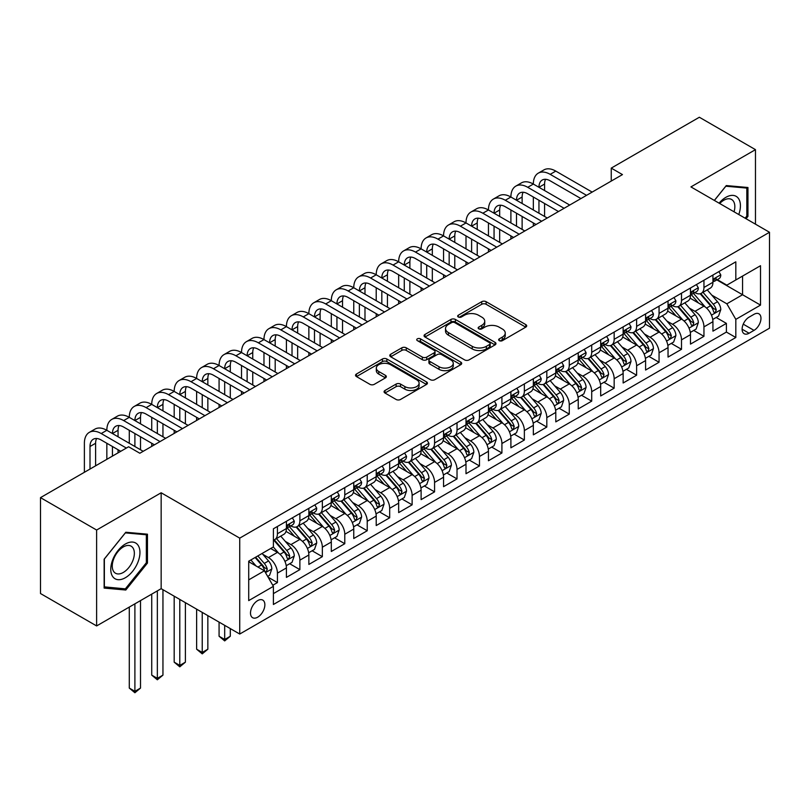<?xml version="1.0" encoding="UTF-8"?>
<svg xmlns="http://www.w3.org/2000/svg" width="810" height="810" viewBox="0 0 810 810"><rect width="100%" height="100%" fill="white"/><g stroke="black" fill="none" stroke-linecap="round" stroke-linejoin="round"><path stroke-width="1.21" d="M499.284 340.656A2.177 1.255 0 0 0 502.372 340.656L525.781 327.139A3.119 1.802 0 0 0 526.702 325.863A3.119 1.802 0 0 0 525.781 324.597L486.121 301.695A3.119 1.802 0 0 0 481.717 301.695L458.308 315.212A2.177 1.255 0 0 0 457.67 316.102A2.177 1.255 0 0 0 458.308 316.993A2.177 1.255 0 0 0 461.386 316.993L464.424 315.242A9.973 5.761 0 0 1 478.518 315.242L481.828 317.156A9.973 5.761 0 0 1 484.744 321.226A9.973 5.761 0 0 1 481.828 325.296L478.801 327.048A2.177 1.255 0 0 0 478.153 327.939A2.177 1.255 0 0 0 478.801 328.83A2.177 1.255 0 0 0 481.879 328.83L484.906 327.078A9.973 5.761 0 0 1 499.011 327.078L502.321 328.981A9.973 5.761 0 0 1 505.237 333.052A9.973 5.761 0 0 1 502.321 337.122L499.284 338.874A2.177 1.255 0 0 0 498.646 339.765A2.177 1.255 0 0 0 499.284 340.656L499.284 338.874M257.681 617.19A10.155 5.862 120 0 0 264.323 608.239A10.155 5.862 120 0 0 262.764 600.099A10.155 5.862 120 0 0 257.681 600.605A10.155 5.862 120 0 0 251.049 609.555A10.155 5.862 120 0 0 252.609 617.696A10.155 5.862 120 0 0 257.681 617.19M384.983 390.491A3.119 1.802 0 0 0 384.072 391.767A3.119 1.802 0 0 0 384.983 393.032L396.11 399.462A3.119 1.802 0 0 0 400.525 399.462L426.516 384.446A3.119 1.802 0 0 0 427.437 383.181A3.119 1.802 0 0 0 426.516 381.905L386.856 359.002A3.119 1.802 0 0 0 382.452 359.002L356.451 374.017A3.119 1.802 0 0 0 355.539 375.293A3.119 1.802 0 0 0 356.451 376.559L369.897 384.325A3.119 1.802 0 0 0 374.301 384.325L385.428 377.895A3.119 1.802 0 0 0 386.34 376.63A3.119 1.802 0 0 0 385.428 375.354L378.766 371.507A8.333 4.809 0 0 1 376.316 368.104A8.333 4.809 0 0 1 381.469 363.66A8.333 4.809 0 0 1 390.552 364.702L416.664 379.779A8.333 4.809 0 0 1 419.104 383.181A8.333 4.809 0 0 1 413.961 387.625A8.333 4.809 0 0 1 404.868 386.583L400.525 384.072A3.119 1.802 0 0 0 396.11 384.072L384.983 390.491L384.983 393.032L396.11 386.664L396.11 384.072M161.16 492.774L96.623 530.034L40.5 497.634L40.5 593.538L96.623 625.938L161.16 588.678L239.73 634.038L239.73 538.134L161.16 492.774L161.16 588.678M755.467 224.167L755.467 149.648L690.93 186.907L769.5 232.267L239.73 538.134M755.467 149.648L699.354 117.247L611.246 168.115L611.246 181.076M40.5 497.634L128.608 446.766L139.836 453.246L622.465 174.595L611.246 168.115M464.636 359.893A3.119 1.802 0 0 0 469.051 359.893L495.052 344.888A3.119 1.802 0 0 0 495.963 343.612A3.119 1.802 0 0 0 495.052 342.336L455.382 319.444A3.119 1.802 0 0 0 450.978 319.444L424.977 334.449A3.119 1.802 0 0 0 424.065 335.725A3.119 1.802 0 0 0 424.977 337L464.636 359.893M418.243 341.132A2.177 1.255 0 0 1 420.461 341.435L420.461 338.843L460.789 362.121A3.119 1.802 0 0 1 461.7 363.396A3.119 1.802 0 0 1 460.789 364.672L434.788 379.677A3.119 1.802 0 0 1 430.373 379.677L390.714 356.785L390.714 354.233A3.119 1.802 0 0 0 389.802 355.509A3.119 1.802 0 0 0 390.714 356.785M390.714 354.233L401.841 347.814A3.119 1.802 0 0 1 406.245 347.814L422.334 357.099A3.119 1.802 0 0 0 426.738 357.099L434.119 352.836A3.119 1.802 0 0 0 435.031 351.56A3.119 1.802 0 0 0 434.119 350.295L417.373 340.625A2.177 1.255 0 0 1 416.735 339.734A2.177 1.255 0 0 1 418.082 338.57A2.177 1.255 0 0 1 420.461 338.843M272.778 585.276L277.435 582.582L268.12 577.206M262.825 554.323L268.464 557.574A12.697 7.33 60 0 1 277.435 573.126L286.416 567.942L286.416 577.398L299.882 569.622L289.676 563.73M285.272 541.363L290.911 544.614A12.697 7.33 60 0 1 299.882 560.166L308.863 554.982L308.863 564.438L322.339 556.662L312.123 550.77M307.719 528.404L313.359 531.654A12.697 7.33 60 0 1 322.339 547.206L331.31 542.022L331.31 551.478L344.787 543.702L334.57 537.81M330.166 515.443L335.806 518.694A12.697 7.33 60 0 1 344.787 534.246L353.757 529.062L353.757 538.518L367.234 530.742L357.018 524.85M352.613 502.483L358.253 505.734A12.697 7.33 60 0 1 367.234 521.286L376.215 516.102L376.215 525.558L389.681 517.782L379.465 511.89M375.06 489.513L380.7 492.774A12.697 7.33 60 0 1 389.681 508.326L398.662 503.142L398.662 512.598L412.128 504.822L401.912 498.93M397.507 476.553L403.147 479.814A12.697 7.33 60 0 1 412.128 495.366L421.109 490.182L421.109 499.638L434.575 491.862L424.359 485.97M419.965 463.593L425.594 466.854A12.697 7.33 60 0 1 434.575 482.406L443.556 477.222L443.556 486.678L457.022 478.902L446.806 473.01M442.412 450.633L448.041 453.894A12.697 7.33 60 0 1 457.022 469.446L466.003 464.262L466.003 473.718L479.469 465.942L469.253 460.05M464.859 437.673L470.488 440.934A12.697 7.33 60 0 1 479.469 456.486L488.45 451.302L488.45 460.758L501.916 452.982L491.71 447.09M487.306 424.713L492.936 427.974A12.697 7.33 60 0 1 501.916 443.526L510.897 438.342L510.897 447.798L524.364 440.022L514.158 434.13M509.753 411.753L515.393 415.014A12.697 7.33 60 0 1 524.364 430.566L533.344 425.382L533.344 434.838L546.811 427.062L536.605 421.17M532.2 398.793L537.84 402.054A12.697 7.33 60 0 1 546.811 417.606L555.792 412.422L555.792 421.878L569.268 414.102L559.052 408.21M554.647 385.833L560.287 389.094A12.697 7.33 60 0 1 569.268 404.646L578.239 399.462L578.239 408.918L591.715 401.142L581.499 395.25M577.095 372.873L582.734 376.134A12.697 7.33 60 0 1 591.715 391.686L600.686 386.502L600.686 395.958L614.162 388.182L603.946 382.29M599.542 359.913L605.181 363.174A12.697 7.33 60 0 1 614.162 378.726L623.143 373.542L623.143 382.998L636.609 375.222L626.393 369.33M621.989 346.953L627.628 350.214A12.697 7.33 60 0 1 636.609 365.766L645.59 360.582L645.59 370.038L659.056 362.262L648.84 356.37M644.436 333.993L650.076 337.254A12.697 7.33 60 0 1 659.056 352.806L668.037 347.622L668.037 357.078L681.504 349.302L671.288 343.41M666.893 321.033L672.523 324.294A12.697 7.33 60 0 1 681.504 339.846L690.485 334.662L690.485 344.118L703.951 336.342L703.951 326.886A12.697 7.33 -120 0 0 694.97 311.334L689.34 308.073M693.735 330.45L703.951 336.342M286.416 567.942A12.697 7.33 -120 0 0 277.435 552.39L270.702 548.502M308.863 554.982A12.697 7.33 -120 0 0 299.882 539.43L286.001 531.411M331.31 542.022A12.697 7.33 -120 0 0 322.339 526.47L308.448 518.451M353.757 529.062A12.697 7.33 -120 0 0 344.787 513.51L330.905 505.491M376.215 516.102A12.697 7.33 -120 0 0 367.234 500.55L353.352 492.531M398.662 503.142A12.697 7.33 -120 0 0 389.681 487.59L375.8 479.571M421.109 490.182A12.697 7.33 -120 0 0 412.128 474.63L398.247 466.611M443.556 477.222A12.697 7.33 -120 0 0 434.575 461.67L420.694 453.651M466.003 464.262A12.697 7.33 -120 0 0 457.022 448.71L443.141 440.691M488.45 451.302A12.697 7.33 -120 0 0 479.469 435.75L465.588 427.731M510.897 438.342A12.697 7.33 -120 0 0 501.916 422.79L488.035 414.771M533.344 425.382A12.697 7.33 -120 0 0 524.364 409.83L510.482 401.811M555.792 412.422A12.697 7.33 -120 0 0 546.811 396.87L532.929 388.851M578.239 399.462A12.697 7.33 -120 0 0 569.268 383.91L555.376 375.891M600.686 386.502A12.697 7.33 -120 0 0 591.715 370.95L577.834 362.931M623.143 373.542A12.697 7.33 -120 0 0 614.162 357.99L600.281 349.971M645.59 360.582A12.697 7.33 -120 0 0 636.609 345.03L622.728 337.011M668.037 347.622A12.697 7.33 -120 0 0 659.056 332.07L645.175 324.051M690.485 334.662A12.697 7.33 -120 0 0 681.504 319.11L667.622 311.091M754.009 314.31L749.068 317.166A9.841 5.68 120 0 0 742.638 325.833A9.841 5.68 120 0 0 744.147 333.72A9.841 5.68 120 0 0 749.068 333.234L754.009 330.379A9.841 5.68 120 0 0 760.438 321.712A9.841 5.68 120 0 0 758.929 313.824A9.841 5.68 120 0 0 754.009 314.31M239.73 634.038L769.5 328.182L769.5 232.267M248.71 579.869L264.414 570.797L273.395 586.349L273.395 604.493L735.824 337.507L735.824 319.363L726.853 303.811L711.788 295.113M273.395 586.349L248.71 600.605L248.71 561.198L273.395 546.942L273.395 528.798L735.824 261.822L735.824 279.966L760.519 265.71L760.519 305.107L735.824 319.363M290.79 525.882L290.911 525.953A12.697 7.33 60 0 0 297.26 526.581L306.241 521.397A12.697 7.33 -120 0 0 308.863 515.585L308.863 508.326M313.237 512.922L313.359 512.993A12.697 7.33 60 0 0 319.707 513.621L328.688 508.437A12.697 7.33 -120 0 0 331.31 502.625L331.31 495.366M335.684 499.962L335.806 500.033A12.697 7.33 60 0 0 342.154 500.661L351.135 495.477A12.697 7.33 -120 0 0 353.757 489.665L353.757 482.406M358.131 487.002L358.253 487.073A12.697 7.33 60 0 0 364.601 487.701L373.582 482.517A12.697 7.33 -120 0 0 376.215 476.705L376.215 469.446M380.578 474.042L380.7 474.113A12.697 7.33 60 0 0 387.048 474.741L396.029 469.557A12.697 7.33 -120 0 0 398.662 463.745L398.662 456.486M403.026 461.082L403.147 461.153A12.697 7.33 60 0 0 409.495 461.781L418.476 456.597A12.697 7.33 -120 0 0 421.109 450.785L421.109 443.526M425.483 448.122L425.594 448.193A12.697 7.33 60 0 0 431.943 448.821L440.923 443.637A12.697 7.33 -120 0 0 443.556 437.825L443.556 430.566M447.93 435.162L448.041 435.233A12.697 7.33 60 0 0 454.39 435.861L463.371 430.677A12.697 7.33 -120 0 0 466.003 424.855L466.003 417.606M470.377 422.202L470.488 422.273A12.697 7.33 60 0 0 476.837 422.901L485.818 417.717A12.697 7.33 -120 0 0 488.45 411.895L488.45 404.646M492.824 409.242L492.936 409.303A12.697 7.33 60 0 0 499.294 409.941L508.265 404.757A12.697 7.33 -120 0 0 510.897 398.935L510.897 391.686M515.271 396.282L515.393 396.343A12.697 7.33 60 0 0 521.741 396.981L530.712 391.797A12.697 7.33 -120 0 0 533.344 385.975L533.344 378.726M537.719 383.322L537.84 383.383A12.697 7.33 60 0 0 544.188 384.021L553.169 378.837A12.697 7.33 -120 0 0 555.792 373.015L555.792 365.766M560.166 370.362L560.287 370.423A12.697 7.33 60 0 0 566.635 371.061L575.616 365.877A12.697 7.33 -120 0 0 578.239 360.055L578.239 352.806M582.613 357.402L582.734 357.463A12.697 7.33 60 0 0 589.083 358.091L598.063 352.907A12.697 7.33 -120 0 0 600.686 347.095L600.686 339.846M605.06 344.442L605.181 344.503A12.697 7.33 60 0 0 611.53 345.131L620.511 339.947A12.697 7.33 -120 0 0 623.143 334.135L623.143 326.875M627.507 331.482L627.628 331.543A12.697 7.33 60 0 0 633.977 332.171L642.958 326.987A12.697 7.33 -120 0 0 645.59 321.175L645.59 313.916M649.954 318.522L650.076 318.583A12.697 7.33 60 0 0 656.424 319.211L665.405 314.027A12.697 7.33 -120 0 0 668.037 308.215L668.037 300.955M672.411 305.562L672.523 305.623A12.697 7.33 60 0 0 678.871 306.251L687.852 301.067A12.697 7.33 -120 0 0 690.485 295.255L690.485 287.995M273.395 593.608L726.398 332.07L726.398 323.382L712.932 331.158L712.932 321.702A12.697 7.33 -120 0 0 703.951 306.15L690.069 298.131M694.858 292.602L694.97 292.663A12.697 7.33 -120 0 0 701.318 293.291A12.697 7.33 -120 0 0 703.951 287.479L703.951 280.219M701.318 293.291L710.299 288.107A12.697 7.33 -120 0 0 712.932 282.295L712.932 275.035M277.435 526.47L277.435 533.729A12.697 7.33 60 0 1 274.813 539.541A12.697 7.33 60 0 1 273.395 540.057M274.813 539.541L283.783 534.357A12.697 7.33 -120 0 0 286.416 528.545L286.416 521.286M299.882 513.51L299.882 520.769A12.697 7.33 60 0 1 297.26 526.581M322.339 500.55L322.339 507.809A12.697 7.33 60 0 1 319.707 513.621M344.787 487.59L344.787 494.849A12.697 7.33 60 0 1 342.154 500.661M367.234 474.63L367.234 481.889A12.697 7.33 60 0 1 364.601 487.701M389.681 461.67L389.681 468.929A12.697 7.33 60 0 1 387.048 474.741M412.128 448.71L412.128 455.969A12.697 7.33 60 0 1 409.495 461.781M434.575 435.75L434.575 443.009A12.697 7.33 60 0 1 431.943 448.821M457.022 422.79L457.022 430.049A12.697 7.33 60 0 1 454.39 435.861M479.469 409.83L479.469 417.079A12.697 7.33 60 0 1 476.837 422.901M501.916 396.87L501.916 404.119A12.697 7.33 60 0 1 499.294 409.941M524.364 383.91L524.364 391.159A12.697 7.33 60 0 1 521.741 396.981M546.811 370.95L546.811 378.199A12.697 7.33 60 0 1 544.188 384.021M569.268 357.99L569.268 365.239A12.697 7.33 60 0 1 566.635 371.061M591.715 345.03L591.715 352.279A12.697 7.33 60 0 1 589.083 358.091M614.162 332.059L614.162 339.319A12.697 7.33 60 0 1 611.53 345.131M636.609 319.1L636.609 326.359A12.697 7.33 60 0 1 633.977 332.171M659.056 306.139L659.056 313.399A12.697 7.33 60 0 1 656.424 319.211M681.504 293.179L681.504 300.439A12.697 7.33 60 0 1 678.871 306.251M681.504 339.846L681.504 349.302M659.056 352.806L659.056 362.262M636.609 365.766L636.609 375.222M614.162 378.726L614.162 388.182M591.715 391.686L591.715 401.142M569.268 404.646L569.268 414.102M546.811 417.606L546.811 427.062M524.364 430.566L524.364 440.022M501.916 443.526L501.916 452.982M479.469 456.486L479.469 465.942M457.022 469.446L457.022 478.902M434.575 482.406L434.575 491.862M412.128 495.366L412.128 504.822M389.681 508.326L389.681 517.782M367.234 521.286L367.234 530.742M344.787 534.246L344.787 543.702M322.339 547.206L322.339 556.662M299.882 560.166L299.882 569.622M277.435 573.126L277.435 582.582M264.414 570.797L248.71 561.725M726.853 303.811L742.557 294.739L742.557 276.078L760.519 265.71M716.85 279.895L760.519 305.107M717.306 279.642L726.853 285.15L735.824 279.966M96.623 530.034L96.623 625.938M716.182 317.49L726.398 323.382M726.398 332.07L735.824 337.507M746.061 218.74L747.954 216.381L747.954 187.505L726.287 185.571L714.339 200.424M104.136 588.09L125.803 590.024L147.46 563.072L147.46 534.185L125.803 532.251L104.136 559.204L104.136 588.09M746.83 215.733L747.954 216.381M146.347 562.423L147.46 563.072M123.515 588.698L125.803 590.024M500.165 340.959L502.321 339.714A9.973 5.761 0 0 0 505.237 335.644L505.237 333.052M484.744 321.226L484.744 323.818A9.973 5.761 0 0 1 481.828 327.888L479.672 329.133M525.741 327.159L486.121 304.287A3.119 1.802 0 0 0 481.717 304.287L459.179 317.297M495.001 344.908L455.382 322.036A3.119 1.802 0 0 0 450.978 322.036L425.017 337.021L424.977 334.449M489.534 344.503A2.177 1.255 0 0 0 490.182 343.612A2.177 1.255 0 0 0 489.534 342.721L454.724 322.623A2.177 1.255 0 0 0 451.636 322.623L448.446 324.466A9.973 5.761 0 0 0 445.52 328.536A9.973 5.761 0 0 0 448.446 332.606L472.24 346.346A9.973 5.761 0 0 0 486.344 346.346L489.534 344.503L489.534 347.095A2.177 1.255 0 0 0 490.182 346.204L490.182 343.612M445.52 328.536L445.52 331.128A9.973 5.761 0 0 0 448.446 335.198L448.446 332.606M489.534 347.095L486.344 348.938A9.973 5.761 0 0 1 472.24 348.938L448.446 335.198M390.754 356.805L401.841 350.406L401.841 347.814M435.031 351.56L435.031 354.152A3.119 1.802 0 0 1 434.119 355.428L426.738 359.691A3.119 1.802 0 0 1 422.334 359.691L406.245 350.406A3.119 1.802 0 0 0 401.841 350.406M420.461 341.435L460.738 364.692M439.03 366.738A8.333 4.809 0 0 0 448.112 367.781A8.333 4.809 0 0 0 453.256 363.336A8.333 4.809 0 0 0 450.816 359.923L441.612 354.618A3.119 1.802 0 0 0 437.208 354.618L429.826 358.881A3.119 1.802 0 0 0 428.915 360.146A3.119 1.802 0 0 0 429.826 361.422L439.03 366.738L439.03 369.33A8.333 4.809 0 0 0 448.112 370.373A8.333 4.809 0 0 0 453.256 365.928L453.256 363.336M428.915 360.146L428.915 362.738A3.119 1.802 0 0 0 429.826 364.014L429.826 361.422M439.03 369.33L429.826 364.014M419.104 383.181L419.104 385.773A8.333 4.809 0 0 1 413.961 390.217A8.333 4.809 0 0 1 404.868 389.175L400.525 386.664A3.119 1.802 0 0 0 396.11 386.664M376.316 368.104L376.316 370.697A8.333 4.809 0 0 0 378.766 374.099L378.766 371.507M385.428 375.354L385.428 377.895L378.766 374.099M426.475 384.477L386.856 361.594A3.119 1.802 0 0 0 382.452 361.594L356.491 376.589M712.739 319.474L718.541 316.123L720.789 309.643A8.414 4.86 -120 0 0 717.508 301.745L707.251 289.869M705.196 306.97L693.481 293.392M698.524 303.011L691.73 295.134A20.159 11.644 -120 0 0 691.102 294.435M700.174 293.746L710.552 305.765A8.414 4.86 60 0 1 713.549 311.556L714.167 312.559L715.301 312.397L716.242 309.997A8.414 4.86 -120 0 0 713.245 304.206L702.989 292.329M700.792 293.554L711.939 306.464A4.283 2.47 60 0 1 713.013 308.134L716.242 309.997M718.875 271.603L720.789 274.914A8.414 4.86 60 0 1 719.047 278.63L714.784 281.09A8.414 4.86 -120 0 0 716.242 279.156L716.07 278.407M84.382 472.291L84.382 443.262A23.814 13.75 60 0 1 89.313 432.368L94.932 429.128A23.814 13.75 60 0 1 106.839 430.302A23.814 13.75 60 0 1 111.77 419.408L117.379 416.168A23.814 13.75 60 0 1 129.286 417.342A23.814 13.75 60 0 1 134.217 406.448L139.826 403.208A23.814 13.75 60 0 1 151.733 404.382A23.814 13.75 60 0 1 156.664 393.488L162.273 390.248A23.814 13.75 60 0 1 174.18 391.422A23.814 13.75 60 0 1 179.111 380.528L184.72 377.288A23.814 13.75 60 0 1 196.627 378.462A23.814 13.75 60 0 1 201.558 367.568L207.168 364.318A23.814 13.75 60 0 1 219.075 365.502A23.814 13.75 60 0 1 224.006 354.598L229.615 351.358A23.814 13.75 60 0 1 241.522 352.542A23.814 13.75 60 0 1 246.453 341.638L252.062 338.398A23.814 13.75 60 0 1 263.969 339.582A23.814 13.75 60 0 1 268.9 328.678L274.509 325.438A23.814 13.75 60 0 1 286.416 326.622A23.814 13.75 60 0 1 291.347 315.718L296.966 312.478A23.814 13.75 60 0 1 308.863 313.662A23.814 13.75 60 0 1 313.794 302.758L319.413 299.518A23.814 13.75 60 0 1 331.31 300.702A23.814 13.75 60 0 1 336.241 289.798L341.86 286.558A23.814 13.75 60 0 1 353.757 287.742A23.814 13.75 60 0 1 358.698 276.838L364.308 273.598A23.814 13.75 60 0 1 376.215 274.782A23.814 13.75 60 0 1 381.145 263.878L386.755 260.638A23.814 13.75 60 0 1 398.662 261.822A23.814 13.75 60 0 1 403.593 250.918L409.202 247.678A23.814 13.75 60 0 1 421.109 248.862A23.814 13.75 60 0 1 426.04 237.958L431.649 234.718A23.814 13.75 60 0 1 443.556 235.902A23.814 13.75 60 0 1 448.487 224.998L454.096 221.758A23.814 13.75 60 0 1 466.003 222.942A23.814 13.75 60 0 1 470.934 212.038L476.543 208.798A23.814 13.75 60 0 1 488.45 209.982A23.814 13.75 60 0 1 493.381 199.078L498.99 195.838A23.814 13.75 60 0 1 510.897 197.022A23.814 13.75 60 0 1 515.828 186.118L521.438 182.878A23.814 13.75 60 0 1 533.344 184.062A23.814 13.75 60 0 1 538.275 173.158L543.895 169.918A23.814 13.75 60 0 1 555.792 171.102L592.161 192.091M538.275 173.158A23.814 13.75 60 0 1 550.182 174.342L586.551 195.331M713.215 281.485L713.245 281.485A8.414 4.86 -120 0 0 714.784 281.09M715.159 278.529L716.242 279.156C715.716 277.891 714.815 278.407 713.549 280.716A8.414 4.86 60 0 1 712.932 281.91M580.932 198.571L550.182 180.822A15.876 9.163 -120 0 0 542.244 180.033A15.876 9.163 -120 0 0 538.954 187.302L544.573 184.062L544.573 190.542M545.565 179.304A15.876 9.163 -120 0 0 544.573 184.062M538.954 200.262L538.954 213.222M544.573 203.502L544.573 216.462M533.344 226.051L533.344 222.942M533.344 209.982L533.344 197.022M738.771 214.528A20.635 11.917 120 0 0 725.841 197.346A20.635 11.917 120 0 0 719.077 203.158M734.052 211.805A15.623 9.021 120 0 0 731.602 199.483A15.623 9.021 120 0 0 723.796 200.252A15.623 9.021 120 0 0 719.705 203.523M714.39 200.455L725.841 186.209L746.83 188.082L746.83 216.067L745.119 218.194M745.433 187.282L746.83 188.082M137.994 562.008A20.635 11.917 120 0 0 132.648 542.072A20.635 11.917 120 0 0 112.722 559.75A20.635 11.917 120 0 0 118.057 579.687A20.635 11.917 120 0 0 137.994 562.008M132.87 560.55A15.623 9.021 120 0 0 131.119 546.163A15.623 9.021 120 0 0 113.744 558.839A15.623 9.021 120 0 0 115.496 573.227A15.623 9.021 120 0 0 132.87 560.55M104.368 586.987L104.368 559.001L125.358 532.889L146.347 534.772L146.347 562.758L125.358 588.86L104.136 586.855M144.95 533.962L146.347 534.772M690.292 332.434L696.094 329.083L698.341 322.603A8.414 4.86 -120 0 0 695.061 314.705L684.804 302.829M682.749 319.93L671.024 306.352M676.077 315.971L669.273 308.094A20.159 11.644 -120 0 0 668.655 307.395M677.727 306.707L688.105 318.725A8.414 4.86 60 0 1 691.102 324.516L691.72 325.519L692.854 325.357L693.795 322.967A8.414 4.86 -120 0 0 690.798 317.166L680.542 305.289M678.345 306.514L689.482 319.423A4.283 2.47 60 0 1 690.565 321.094L693.795 322.967M667.845 345.394L673.647 342.043L675.894 335.563A8.414 4.86 -120 0 0 672.614 327.665L662.357 315.789M660.302 332.89L648.577 319.312M653.629 328.931L646.826 321.054A20.159 11.644 -120 0 0 646.208 320.355M655.28 319.667L665.658 331.685A8.414 4.86 60 0 1 668.655 337.476L669.262 338.479L670.407 338.317L671.348 335.927A8.414 4.86 -120 0 0 668.351 330.126L658.095 318.249M655.887 319.474L667.035 332.383A4.283 2.47 60 0 1 668.118 334.054L671.348 335.927M645.398 358.354L651.199 355.003L653.447 348.523A8.414 4.86 -120 0 0 650.167 340.625L639.91 328.749M637.855 345.85L626.13 332.272M631.182 341.891L624.378 334.014A20.159 11.644 -120 0 0 623.761 333.315M632.833 332.637L643.211 344.645A8.414 4.86 60 0 1 646.208 350.436L646.815 351.439L647.96 351.277L648.901 348.887A8.414 4.86 -120 0 0 645.904 343.086L635.647 331.209M633.44 332.434L644.588 345.343A4.283 2.47 60 0 1 645.671 347.014L648.901 348.887M622.951 371.314L628.752 367.963L630.99 361.483A8.414 4.86 -120 0 0 627.72 353.585L617.463 341.709M615.408 358.81L603.683 345.232M608.735 354.851L601.931 346.974A20.159 11.644 -120 0 0 601.303 346.275M610.386 345.597L620.764 357.605A8.414 4.86 60 0 1 623.761 363.396L624.368 364.399L625.512 364.237L626.454 361.847A8.414 4.86 -120 0 0 623.457 356.046L613.2 344.169M610.993 345.394L622.141 358.303A4.283 2.47 60 0 1 623.224 359.974L626.454 361.847M696.428 284.563L698.341 287.874A8.414 4.86 60 0 1 696.6 291.59L692.327 294.05A8.414 4.86 -120 0 0 693.795 292.116L693.623 291.367M515.828 186.118A23.814 13.75 60 0 1 527.735 187.302L533.344 184.062L569.713 205.052M527.735 187.302L564.104 208.291M690.768 294.445L690.798 294.445A8.414 4.86 -120 0 0 692.327 294.05M692.712 291.489L693.795 292.116C693.269 290.851 692.368 291.367 691.102 293.676A8.414 4.86 60 0 1 690.485 294.87M558.485 211.531L527.735 193.782A15.876 9.163 -120 0 0 519.797 192.993A15.876 9.163 -120 0 0 516.507 200.262L522.126 197.022L522.126 203.502M523.118 192.264A15.876 9.163 -120 0 0 522.126 197.022M516.507 213.222L516.507 226.182M522.126 216.462L522.126 229.422M510.897 239.011L510.897 235.902M510.897 222.942L510.897 209.982M673.981 297.523L675.894 300.834A8.414 4.86 60 0 1 674.153 304.55L669.88 307.01A8.414 4.86 -120 0 0 671.348 305.076L671.176 304.327M493.381 199.078A23.814 13.75 60 0 1 505.288 200.262L510.897 197.022L547.266 218.011M505.288 200.262L541.657 221.251M668.311 307.405L668.351 307.405A8.414 4.86 -120 0 0 669.88 307.01M670.265 304.449L671.348 305.076C670.822 303.811 669.921 304.327 668.655 306.636A8.414 4.86 60 0 1 668.037 307.83M536.038 224.492L505.288 206.742A15.876 9.163 -120 0 0 497.35 205.953A15.876 9.163 -120 0 0 494.059 213.222L499.679 209.982L499.679 216.462M500.671 205.224A15.876 9.163 -120 0 0 499.679 209.982M494.059 226.182L494.059 239.142M499.679 229.422L499.679 242.382M488.45 251.971L488.45 248.862M488.45 235.902L488.45 222.942M651.534 310.483L653.447 313.794A8.414 4.86 60 0 1 651.706 317.51L647.433 319.97A8.414 4.86 -120 0 0 648.901 318.036L648.719 317.287M470.934 212.038A23.814 13.75 60 0 1 482.841 213.222L488.45 209.982L524.819 230.971M482.841 213.222L519.2 234.211M645.864 320.365L645.904 320.365A8.414 4.86 -120 0 0 647.433 319.97M647.818 317.409L648.901 318.036C648.375 316.771 647.473 317.287 646.208 319.596A8.414 4.86 60 0 1 645.59 320.79M513.591 237.452L482.841 219.702A15.876 9.163 -120 0 0 474.903 218.913A15.876 9.163 -120 0 0 471.612 226.182L477.222 222.942L477.222 229.422M478.224 218.184A15.876 9.163 -120 0 0 477.222 222.942M471.612 239.142L471.612 252.102M477.222 242.382L477.222 255.342M466.003 264.931L466.003 261.822M466.003 248.862L466.003 235.902M629.087 323.443L630.99 326.754A8.414 4.86 60 0 1 629.249 330.47L624.986 332.93A8.414 4.86 -120 0 0 626.454 330.996L626.272 330.247M448.487 224.998A23.814 13.75 60 0 1 460.394 226.182L466.003 222.942L502.372 243.931M460.394 226.182L496.753 247.171M623.417 333.325L623.457 333.325A8.414 4.86 -120 0 0 624.986 332.93M625.371 330.369L626.454 330.996C625.928 329.731 625.026 330.247 623.761 332.556A8.414 4.86 60 0 1 623.143 333.75M491.143 250.411L460.394 232.662A15.876 9.163 -120 0 0 452.456 231.873A15.876 9.163 -120 0 0 449.165 239.142L454.774 235.902L454.774 242.382M455.777 231.144A15.876 9.163 -120 0 0 454.774 235.902M449.165 252.102L449.165 265.062M454.774 255.342L454.774 268.302M443.556 277.891L443.556 274.782M443.556 261.822L443.556 248.862M600.504 384.274L606.305 380.923L608.543 374.443A8.414 4.86 -120 0 0 605.272 366.545L595.016 354.669M592.96 371.77L581.236 358.192M586.288 367.811L579.484 359.934A20.159 11.644 -120 0 0 578.856 359.235M587.938 358.557L598.317 370.565A8.414 4.86 60 0 1 601.314 376.356L601.921 377.359L603.055 377.197L604.007 374.807A8.414 4.86 -120 0 0 601.01 369.006L590.753 357.129M588.546 358.354L599.694 371.263A4.283 2.47 60 0 1 600.777 372.934L604.007 374.807M606.639 336.403L608.543 339.714A8.414 4.86 60 0 1 606.801 343.43L602.539 345.9A8.414 4.86 -120 0 0 604.007 343.956L603.825 343.207M426.04 237.958A23.814 13.75 60 0 1 437.947 239.142L443.556 235.902L479.925 256.892M437.947 239.142L474.306 260.132M600.969 346.285L601.01 346.285A8.414 4.86 -120 0 0 602.539 345.9M602.923 343.329L604.007 343.956C603.48 342.691 602.579 343.207 601.314 345.516A8.414 4.86 60 0 1 600.686 346.71M468.696 263.371L437.947 245.622A15.876 9.163 -120 0 0 430.009 244.833A15.876 9.163 -120 0 0 426.718 252.102L432.327 248.862L432.327 255.342M433.32 244.104A15.876 9.163 -120 0 0 432.327 248.862M426.718 265.062L426.718 278.022M432.327 268.302L432.327 281.262M421.109 290.851L421.109 287.742M421.109 274.782L421.109 261.822M578.056 397.234L583.858 393.883L586.096 387.403A8.414 4.86 -120 0 0 582.825 379.505L572.569 367.629M570.513 384.73L558.789 371.152M563.841 380.771L557.037 372.894A20.159 11.644 -120 0 0 556.409 372.195M565.491 371.517L575.859 383.525A8.414 4.86 60 0 1 578.866 389.316L579.474 390.319L580.608 390.157L581.56 387.767A8.414 4.86 -120 0 0 578.553 381.966L568.296 370.089M566.099 371.314L577.246 384.224A4.283 2.47 60 0 1 578.33 385.894L581.56 387.767M584.192 349.363L586.096 352.674A8.414 4.86 60 0 1 584.354 356.39L580.092 358.86A8.414 4.86 -120 0 0 581.56 356.916L581.378 356.167M403.593 250.918A23.814 13.75 60 0 1 415.49 252.102L421.109 248.862L457.468 269.851M415.49 252.102L451.858 273.091M578.522 359.245L578.553 359.245A8.414 4.86 -120 0 0 580.092 358.86M580.466 356.289L581.56 356.916C581.023 355.651 580.132 356.167 578.866 358.476A8.414 4.86 60 0 1 578.239 359.67M446.249 276.332L415.49 258.582A15.876 9.163 -120 0 0 407.562 257.793A15.876 9.163 -120 0 0 404.271 265.062L409.88 261.822L409.88 268.302M410.873 257.064A15.876 9.163 -120 0 0 409.88 261.822M404.271 278.022L404.271 290.982M409.88 281.262L409.88 294.222M398.662 303.811L398.662 300.702M398.662 287.742L398.662 274.782M555.609 410.194L561.411 406.843L563.649 400.363A8.414 4.86 -120 0 0 560.378 392.465L550.122 380.589M548.066 397.69L536.341 384.112M541.394 393.731L534.59 385.854A20.159 11.644 -120 0 0 533.962 385.155M543.044 384.477L553.412 396.485A8.414 4.86 60 0 1 556.419 402.276L557.027 403.279L558.161 403.117L559.113 400.727A8.414 4.86 -120 0 0 556.106 394.926L545.849 383.049M543.652 384.274L554.799 397.183A4.283 2.47 60 0 1 555.883 398.854L559.113 400.727M561.745 362.323L563.649 365.634A8.414 4.86 60 0 1 561.907 369.35L557.644 371.82A8.414 4.86 -120 0 0 559.113 369.876L558.93 369.127M381.145 263.878A23.814 13.75 60 0 1 393.042 265.062L398.662 261.822L435.021 282.811M393.042 265.062L429.411 286.051M556.075 372.205L556.106 372.205A8.414 4.86 -120 0 0 557.644 371.82M558.019 369.249L559.113 369.876C558.576 368.611 557.685 369.127 556.419 371.436A8.414 4.86 60 0 1 555.792 372.63M423.802 289.292L393.042 271.542A15.876 9.163 -120 0 0 385.115 270.753A15.876 9.163 -120 0 0 381.824 278.022L387.433 274.782L387.433 281.262M388.425 270.024A15.876 9.163 -120 0 0 387.433 274.782M381.824 290.982L381.824 303.942M387.433 294.222L387.433 307.182M376.215 316.771L376.215 313.662M376.215 300.702L376.215 287.742M533.162 423.154L538.954 419.803L541.202 413.323A8.414 4.86 -120 0 0 537.931 405.425L527.674 393.549M525.619 410.65L513.894 397.072M518.947 406.691L512.143 398.814A20.159 11.644 -120 0 0 511.515 398.115M520.597 397.437L530.965 409.445A8.414 4.86 60 0 1 533.962 415.236L534.58 416.239L535.714 416.077L536.665 413.687A8.414 4.86 -120 0 0 533.658 407.886L523.402 396.009M521.205 397.234L532.352 410.143A4.283 2.47 60 0 1 533.436 411.824L536.665 413.687M539.298 375.283L541.202 378.594A8.414 4.86 60 0 1 539.46 382.31L535.197 384.78A8.414 4.86 -120 0 0 536.665 382.836L536.483 382.087M358.698 276.838A23.814 13.75 60 0 1 370.595 278.022L376.215 274.782L412.574 295.772M370.595 278.022L406.964 299.011M533.628 385.175L533.658 385.175A8.414 4.86 -120 0 0 535.197 384.78M535.572 382.209L536.665 382.836C536.129 381.571 535.238 382.087 533.962 384.396A8.414 4.86 60 0 1 533.344 385.59M401.355 302.251L370.595 284.502A15.876 9.163 -120 0 0 362.657 283.713A15.876 9.163 -120 0 0 359.377 290.982L364.986 287.742L364.986 294.222M365.978 282.984A15.876 9.163 -120 0 0 364.986 287.742M359.377 303.942L359.377 316.902M364.986 307.182L364.986 320.142M353.757 329.731L353.757 326.622M353.757 313.662L353.757 300.702M510.705 436.114L516.507 432.763L518.754 426.283A8.414 4.86 -120 0 0 515.474 418.385L505.217 406.509M503.162 423.61L491.447 410.032M496.5 419.651L489.696 411.784A20.159 11.644 -120 0 0 489.068 411.075M498.15 410.397L508.518 422.405A8.414 4.86 60 0 1 511.515 428.196L512.133 429.199L513.267 429.037L514.208 426.647A8.414 4.86 -120 0 0 511.211 420.846L500.955 408.979M498.757 410.194L509.905 423.103A4.283 2.47 60 0 1 510.978 424.784L514.208 426.647M488.258 449.074L494.059 445.723L496.307 439.243A8.414 4.86 -120 0 0 493.027 431.345L482.77 419.469M480.715 436.57L469 422.992M474.052 432.621L467.248 424.744A20.159 11.644 -120 0 0 466.621 424.035M475.693 423.357L486.071 435.365A8.414 4.86 60 0 1 489.068 441.156L489.685 442.159L490.819 441.997L491.761 439.607A8.414 4.86 -120 0 0 488.764 433.806L478.507 421.939M476.31 423.154L487.458 436.063A4.283 2.47 60 0 1 488.531 437.744L491.761 439.607M465.811 462.034L471.612 458.683L473.86 452.203A8.414 4.86 -120 0 0 470.58 444.305L460.323 432.429M458.268 449.53L446.553 435.952M451.595 445.581L444.801 437.704A20.159 11.644 -120 0 0 444.174 436.995M453.246 436.317L463.624 448.325A8.414 4.86 60 0 1 466.621 454.116L467.238 455.119L468.372 454.957L469.314 452.567A8.414 4.86 -120 0 0 466.317 446.766L456.06 434.899M453.863 436.114L465.011 449.024A4.283 2.47 60 0 1 466.084 450.704L469.314 452.567M443.364 474.994L449.165 471.643L451.413 465.163A8.414 4.86 -120 0 0 448.132 457.265L437.876 445.389M435.82 462.49L424.096 448.912M429.148 458.541L422.344 450.664A20.159 11.644 -120 0 0 421.726 449.955M430.798 449.277L441.177 461.285A8.414 4.86 60 0 1 444.174 467.076L444.791 468.079L445.925 467.917L446.867 465.527A8.414 4.86 -120 0 0 443.87 459.726L433.613 447.859M431.416 449.074L442.554 461.983A4.283 2.47 60 0 1 443.637 463.664L446.867 465.527M420.916 487.954L426.718 484.603L428.966 478.123A8.414 4.86 -120 0 0 425.685 470.225L415.429 458.349M413.373 475.45L401.649 461.872M406.701 471.501L399.897 463.624A20.159 11.644 -120 0 0 399.279 462.915M408.351 462.237L418.729 474.245A8.414 4.86 60 0 1 421.726 480.036L422.334 481.039L423.478 480.877L424.42 478.487A8.414 4.86 -120 0 0 421.423 472.686L411.166 460.819M408.959 462.034L420.106 474.943A4.283 2.47 60 0 1 421.19 476.624L424.42 478.487M398.469 500.914L404.271 497.563L406.519 491.083A8.414 4.86 -120 0 0 403.238 483.185L392.982 471.309M390.926 488.41L379.201 474.832M384.254 484.461L377.45 476.584A20.159 11.644 -120 0 0 376.832 475.875M385.904 475.197L396.282 487.205A8.414 4.86 60 0 1 399.279 492.996L399.887 493.999L401.031 493.837L401.973 491.447A8.414 4.86 -120 0 0 398.976 485.646L388.719 473.779M386.512 474.994L397.659 487.903A4.283 2.47 60 0 1 398.743 489.584L401.973 491.447M376.022 513.874L381.824 510.533L384.061 504.043A8.414 4.86 -120 0 0 380.791 496.145L370.534 484.269M368.479 501.37L356.754 487.802M361.807 497.421L355.003 489.544A20.159 11.644 -120 0 0 354.375 488.835M363.457 488.157L373.835 500.165A8.414 4.86 60 0 1 376.832 505.956L377.44 506.959L378.584 506.797L379.525 504.407A8.414 4.86 -120 0 0 376.528 498.606L366.272 486.739M364.065 487.954L375.212 500.863A4.283 2.47 60 0 1 376.296 502.544L379.525 504.407M353.575 526.834L359.377 523.493L361.614 517.003A8.414 4.86 -120 0 0 358.344 509.105L348.087 497.229M346.032 514.33L334.307 500.762M339.36 510.381L332.556 502.504A20.159 11.644 -120 0 0 331.928 501.795M341.01 501.117L351.388 513.125A8.414 4.86 60 0 1 354.385 518.926L354.993 519.919L356.127 519.757L357.078 517.367A8.414 4.86 -120 0 0 354.081 511.576L343.825 499.699M341.617 500.914L352.765 513.823A4.283 2.47 60 0 1 353.849 515.504L357.078 517.367M224.684 625.361L224.684 639.485L230.293 636.245L230.293 628.601M230.293 636.245L224.684 640.913L219.075 636.245L219.075 622.12M219.075 636.245L224.684 639.485L224.684 640.913M331.128 539.794L336.93 536.453L339.167 529.963A8.414 4.86 -120 0 0 335.897 522.065L325.64 510.199M323.585 527.29L311.86 513.722M316.912 523.341L310.108 515.464A20.159 11.644 -120 0 0 309.481 514.755M318.563 514.077L328.931 526.085A8.414 4.86 60 0 1 331.938 531.887L332.546 532.879L333.679 532.717L334.631 530.327A8.414 4.86 -120 0 0 331.624 524.536L321.367 512.659M319.17 513.874L330.318 526.784A4.283 2.47 60 0 1 331.401 528.464L334.631 530.327M202.237 612.4L202.237 652.445L207.846 649.205L207.846 615.64M207.846 649.205L202.237 653.872L196.627 649.205L196.627 609.16M196.627 649.205L202.237 652.445L202.237 653.872M308.681 552.754L314.483 549.413L316.72 542.933A8.414 4.86 -120 0 0 313.45 535.025L303.193 523.159M301.138 540.25L289.413 526.682M294.465 536.301L287.661 528.424A20.159 11.644 -120 0 0 287.034 527.715M296.116 527.037L306.484 539.045A8.414 4.86 60 0 1 309.491 544.846L310.098 545.839L311.232 545.677L312.184 543.287A8.414 4.86 -120 0 0 309.177 537.496L298.92 525.619M296.723 526.844L307.871 539.744A4.283 2.47 60 0 1 308.954 541.424L312.184 543.287M179.79 599.44L179.79 665.405L185.399 662.165L185.399 602.68M185.399 662.165L179.79 666.832L174.18 662.165L174.18 596.201M174.18 662.165L179.79 665.405L179.79 666.832M286.234 565.714L292.025 562.373L294.273 555.893A8.414 4.86 -120 0 0 291.003 547.985L280.746 536.119M278.691 553.21L273.314 546.993M272.018 549.261L271.147 548.249M273.669 539.997L284.037 552.005A8.414 4.86 60 0 1 287.034 557.806L287.651 558.799L288.785 558.637L289.737 556.247A8.414 4.86 -120 0 0 286.73 550.456L276.473 538.579M274.276 539.804L285.424 552.703A4.283 2.47 60 0 1 286.507 554.384L289.737 556.247M157.343 590.885L157.343 678.365L162.952 675.125L162.952 589.721M162.952 675.125L157.343 679.792L151.733 675.125L151.733 594.125M151.733 675.125L157.343 678.365L157.343 679.792M267.675 576.426L269.578 575.333L271.826 568.853A8.414 4.86 -120 0 0 268.545 560.945L262.096 553.473M256.061 565.967L250.867 559.953M249.571 562.221L248.71 561.219M255.13 557.493L261.589 564.965A8.414 4.86 60 0 1 264.587 570.766L265.204 571.759L266.338 571.597L267.28 569.207A8.414 4.86 -120 0 0 264.283 563.416L257.823 555.933M255.656 557.189L262.977 565.663A4.283 2.47 60 0 1 264.05 567.344L267.28 569.207M134.895 603.845L134.895 691.325L140.505 688.085L140.505 600.605M140.505 688.085L134.895 692.753L129.286 688.085L129.286 607.085M129.286 688.085L134.895 691.325L134.895 692.753M516.851 388.243L518.754 391.554A8.414 4.86 60 0 1 517.013 395.27L512.75 397.74A8.414 4.86 -120 0 0 514.208 395.796L514.036 395.057M336.241 289.798A23.814 13.75 60 0 1 348.148 290.982L353.757 287.742L390.126 308.731M348.148 290.982L384.517 311.971M511.181 398.135L511.211 398.135A8.414 4.86 -120 0 0 512.75 397.74M513.125 395.169L514.208 395.796C513.682 394.531 512.791 395.047 511.515 397.356A8.414 4.86 60 0 1 510.897 398.55M378.908 315.212L348.148 297.462A15.876 9.163 -120 0 0 340.21 296.673A15.876 9.163 -120 0 0 336.93 303.942L342.539 300.702L342.539 307.182M343.531 295.944A15.876 9.163 -120 0 0 342.539 300.702M336.93 316.902L336.93 329.862M342.539 320.142L342.539 333.102M331.31 342.691L331.31 339.582M331.31 326.622L331.31 313.662M494.404 401.203L496.307 404.514A8.414 4.86 60 0 1 494.566 408.23L490.303 410.7A8.414 4.86 -120 0 0 491.761 408.756L491.589 408.017M313.794 302.758A23.814 13.75 60 0 1 325.701 303.942L331.31 300.702L367.679 321.692M325.701 303.942L362.07 324.932M488.734 411.095L488.764 411.095A8.414 4.86 -120 0 0 490.303 410.7M490.678 408.129L491.761 408.756C491.235 407.491 490.333 408.007 489.068 410.316A8.414 4.86 60 0 1 488.45 411.51M356.461 328.171L325.701 310.422A15.876 9.163 -120 0 0 317.763 309.633A15.876 9.163 -120 0 0 314.483 316.902L320.092 313.662L320.092 320.142M321.084 308.904A15.876 9.163 -120 0 0 320.092 313.662M314.483 329.862L314.483 342.822M320.092 333.102L320.092 346.062M308.863 355.651L308.863 352.542M308.863 339.582L308.863 326.622M471.946 414.163L473.86 417.474A8.414 4.86 60 0 1 472.119 421.19L467.856 423.66A8.414 4.86 -120 0 0 469.314 421.716L469.142 420.977M291.347 315.718A23.814 13.75 60 0 1 303.254 316.902L308.863 313.662L345.232 334.651M303.254 316.902L339.623 337.892M466.287 424.055L466.317 424.055A8.414 4.86 -120 0 0 467.856 423.66M468.231 421.089L469.314 421.716C468.787 420.451 467.886 420.967 466.621 423.276A8.414 4.86 60 0 1 466.003 424.47M334.003 341.142L303.254 323.382A15.876 9.163 -120 0 0 295.316 322.593A15.876 9.163 -120 0 0 292.025 329.862M298.637 321.864A15.876 9.163 -120 0 0 297.645 326.622L297.645 333.102M292.025 342.822L292.025 355.782M297.645 346.062L297.645 359.022M286.416 368.611L286.416 365.502M286.416 352.542L286.416 339.582M449.499 427.123L451.413 430.434A8.414 4.86 60 0 1 449.671 434.15L445.409 436.62A8.414 4.86 -120 0 0 446.867 434.676L446.695 433.937M268.9 328.678A23.814 13.75 60 0 1 280.807 329.862L286.416 326.622L322.785 347.622M280.807 329.862L317.176 350.862M443.839 437.015L443.87 437.015A8.414 4.86 -120 0 0 445.409 436.62M445.783 434.049L446.867 434.676C446.34 433.411 445.439 433.927 444.174 436.236A8.414 4.86 60 0 1 443.556 437.43M311.556 354.102L280.807 336.342A15.876 9.163 -120 0 0 272.869 335.553A15.876 9.163 -120 0 0 269.578 342.822L275.197 339.582L275.197 346.062M276.19 334.824A15.876 9.163 -120 0 0 275.197 339.582M269.578 355.782L269.578 368.742M275.197 359.022L275.197 371.982M263.969 381.571L263.969 378.462M263.969 365.502L263.969 352.542M427.052 440.093L428.966 443.394A8.414 4.86 60 0 1 427.224 447.12L422.952 449.58A8.414 4.86 -120 0 0 424.42 447.636L424.248 446.897M246.453 341.638A23.814 13.75 60 0 1 258.36 342.822L263.969 339.582L300.338 360.582M258.36 342.822L294.729 363.822M421.392 449.975L421.423 449.975A8.414 4.86 -120 0 0 422.952 449.58M423.336 447.009L424.42 447.636C423.893 446.371 422.992 446.887 421.726 449.196A8.414 4.86 60 0 1 421.109 450.39M289.109 367.062L258.36 349.302A15.876 9.163 -120 0 0 250.422 348.513A15.876 9.163 -120 0 0 247.131 355.782L252.75 352.542L252.75 359.022M253.743 347.784A15.876 9.163 -120 0 0 252.75 352.542M247.131 368.742L247.131 381.702M252.75 371.982L252.75 384.942M241.522 394.531L241.522 391.422M241.522 378.462L241.522 365.502M404.605 453.053L406.519 456.354A8.414 4.86 60 0 1 404.777 460.08L400.505 462.54A8.414 4.86 -120 0 0 401.973 460.596L401.79 459.857M224.006 354.598A23.814 13.75 60 0 1 235.912 355.782L241.522 352.542L277.891 373.542M235.912 355.782L272.271 376.782M398.935 462.935L398.976 462.935A8.414 4.86 -120 0 0 400.505 462.54M400.889 459.969L401.973 460.596C401.446 459.331 400.545 459.847 399.279 462.156A8.414 4.86 60 0 1 398.662 463.35M266.662 380.022L235.912 362.262A15.876 9.163 -120 0 0 227.974 361.473A15.876 9.163 -120 0 0 224.684 368.742L230.293 365.502L230.293 371.982M231.295 360.744A15.876 9.163 -120 0 0 230.293 365.502M224.684 381.702L224.684 394.662M230.293 384.942L230.293 397.902M219.075 407.491L219.075 404.382M219.075 391.422L219.075 378.462M382.158 466.013L384.061 469.314A8.414 4.86 60 0 1 382.32 473.04L378.057 475.5A8.414 4.86 -120 0 0 379.525 473.556L379.343 472.817M201.558 367.568A23.814 13.75 60 0 1 213.465 368.742L219.075 365.502L255.444 386.502M213.465 368.742L249.824 389.742M376.488 475.895L376.528 475.895A8.414 4.86 -120 0 0 378.057 475.5M378.442 472.929L379.525 473.556C378.999 472.291 378.098 472.807 376.832 475.116A8.414 4.86 60 0 1 376.215 476.31M244.215 392.982L213.465 375.222A15.876 9.163 -120 0 0 205.527 374.433A15.876 9.163 -120 0 0 202.237 381.702L207.846 378.462L207.846 384.942M208.848 373.704A15.876 9.163 -120 0 0 207.846 378.462M202.237 394.662L202.237 407.622M207.846 397.902L207.846 410.862M196.627 420.451L196.627 417.342M196.627 404.382L196.627 391.422M359.711 478.973L361.614 482.274A8.414 4.86 60 0 1 359.873 486L355.61 488.46A8.414 4.86 -120 0 0 357.078 486.516L356.896 485.777M179.111 380.528A23.814 13.75 60 0 1 191.018 381.702L196.627 378.462L232.996 399.462M191.018 381.702L227.377 402.702M354.041 488.855L354.081 488.855A8.414 4.86 -120 0 0 355.61 488.46M355.995 485.889L357.078 486.516C356.552 485.251 355.651 485.767 354.385 488.076A8.414 4.86 60 0 1 353.757 489.27M221.768 405.942L191.018 388.182A15.876 9.163 -120 0 0 183.08 387.393A15.876 9.163 -120 0 0 179.79 394.662L185.399 391.422L185.399 397.902M186.391 386.664A15.876 9.163 -120 0 0 185.399 391.422M179.79 407.622L179.79 420.582M185.399 410.862L185.399 423.822M174.18 433.411L174.18 430.302M174.18 417.342L174.18 404.382M337.264 491.933L339.167 495.234A8.414 4.86 60 0 1 337.426 498.96L333.163 501.42A8.414 4.86 -120 0 0 334.631 499.476L334.449 498.737M156.664 393.488A23.814 13.75 60 0 1 168.561 394.662L174.18 391.422L210.539 412.422M168.561 394.662L204.93 415.662M331.594 501.815L331.624 501.815A8.414 4.86 -120 0 0 333.163 501.42M333.538 498.849L334.631 499.476C334.095 498.211 333.204 498.727 331.938 501.036A8.414 4.86 60 0 1 331.31 502.23M199.321 418.902L168.561 401.142A15.876 9.163 -120 0 0 160.633 400.353A15.876 9.163 -120 0 0 157.343 407.622L162.952 404.382L162.952 410.862M163.944 399.624A15.876 9.163 -120 0 0 162.952 404.382M157.343 420.582L157.343 433.542M162.952 423.822L162.952 436.782M151.733 446.371L151.733 443.262M151.733 430.302L151.733 417.342M314.817 504.893L316.72 508.194A8.414 4.86 60 0 1 314.979 511.92L310.716 514.38A8.414 4.86 -120 0 0 312.184 512.436L312.002 511.697M134.217 406.448A23.814 13.75 60 0 1 146.114 407.622L151.733 404.382L188.092 425.382M146.114 407.622L182.483 428.622M309.147 514.775L309.177 514.775A8.414 4.86 -120 0 0 310.716 514.38M311.091 511.819L312.184 512.436C311.647 511.171 310.757 511.687 309.491 513.996A8.414 4.86 60 0 1 308.863 515.19M176.874 431.862L146.114 414.102A15.876 9.163 -120 0 0 138.186 413.313A15.876 9.163 -120 0 0 134.895 420.582L140.505 417.342L140.505 423.822M141.497 412.584A15.876 9.163 -120 0 0 140.505 417.342M134.895 433.542L134.895 446.502M140.505 436.782L140.505 449.742M129.286 443.262L129.286 430.302M292.369 517.853L294.273 521.154A8.414 4.86 60 0 1 292.531 524.88L288.269 527.34A8.414 4.86 -120 0 0 289.737 525.396L289.555 524.657M111.77 419.408A23.814 13.75 60 0 1 123.667 420.582L129.286 417.342L165.645 438.342M123.667 420.582L160.036 441.582M286.7 527.735L286.73 527.735A8.414 4.86 -120 0 0 288.269 527.34M288.643 524.779L289.737 525.396C289.2 524.131 288.309 524.657 287.034 526.956A8.414 4.86 60 0 1 286.416 528.15M154.427 444.822L123.667 427.062A15.876 9.163 -120 0 0 115.729 426.273A15.876 9.163 -120 0 0 112.448 433.542L118.057 430.302L118.057 436.782M119.05 425.544A15.876 9.163 -120 0 0 118.057 430.302M112.448 446.502L112.448 456.091M118.057 449.742L118.057 452.851M106.839 459.331L106.839 443.262M89.313 432.368A23.814 13.75 60 0 1 101.22 433.542L106.839 430.302L143.198 451.302M101.22 433.542L126.36 448.062M120.751 451.302L101.22 440.022A15.876 9.163 -120 0 0 93.282 439.233A15.876 9.163 -120 0 0 90.001 446.502L90.001 469.051M96.603 438.504A15.876 9.163 -120 0 0 95.61 443.262L95.61 465.811M268.464 557.574L277.435 552.39M290.911 544.614L299.882 539.43M313.359 531.654L322.339 526.47M335.806 518.694L344.787 513.51M358.253 505.734L367.234 500.55M380.7 492.774L389.681 487.59M403.147 479.814L412.128 474.63M425.594 466.854L434.575 461.67M448.041 453.894L457.022 448.71M470.488 440.934L479.469 435.75M492.936 427.974L501.916 422.79M515.393 415.014L524.364 409.83M537.84 402.054L546.811 396.87M560.287 389.094L569.268 383.91M582.734 376.134L591.715 370.95M605.181 363.174L614.162 357.99M627.628 350.214L636.609 345.03M650.076 337.254L659.056 332.07M672.523 324.294L681.504 319.11M694.97 311.334L703.951 306.15M703.951 287.479L712.932 282.295M277.435 533.729L286.416 528.545M299.882 520.769L308.863 515.585M322.339 507.809L331.31 502.625M344.787 494.849L353.757 489.665M367.234 481.889L376.215 476.705M389.681 468.929L398.662 463.745M412.128 455.969L421.109 450.785M434.575 443.009L443.556 437.825M457.022 430.049L466.003 424.855M479.469 417.079L488.45 411.895M501.916 404.119L510.897 398.935M524.364 391.159L533.344 385.975M546.811 378.199L555.792 373.015M569.268 365.239L578.239 360.055M591.715 352.279L600.686 347.095M614.162 339.319L623.143 334.135M636.609 326.359L645.59 321.175M659.056 313.399L668.037 308.215M681.504 300.439L690.485 295.255M703.951 326.886L712.932 321.702M743.246 324.162L754.009 330.379M742.112 329.214L749.068 333.234M502.321 339.714L502.321 337.122M478.801 328.83L478.801 327.048M481.828 327.888L481.828 325.296M458.308 316.993L458.308 315.212M481.717 304.287L481.717 301.695M486.121 304.287L486.121 301.695M525.781 327.139L525.781 324.597M450.978 322.036L450.978 319.444M455.382 322.036L455.382 319.444M495.052 344.888L495.052 342.336M472.24 348.938L472.24 346.346M486.344 348.938L486.344 346.346M406.245 350.406L406.245 347.814M422.334 359.691L422.334 357.099M426.738 359.691L426.738 357.099M434.119 355.428L434.119 352.836M460.789 364.672L460.789 362.121M400.525 386.664L400.525 384.072M404.868 389.175L404.868 386.583M356.451 376.559L356.451 374.017M382.452 361.594L382.452 359.002M386.856 361.594L386.856 359.002M426.516 384.446L426.516 381.905M711.463 315.161L720.728 309.805M713.245 304.206L717.508 301.745M706.543 308.083L710.552 305.765M720.728 274.813L712.932 279.318M555.792 171.102L550.182 174.342M689.006 328.121L698.281 322.765M690.798 317.166L695.061 314.705M684.096 321.043L688.105 318.725M666.559 341.081L675.834 335.725M668.351 330.126L672.614 327.665M661.649 334.003L665.658 331.685M644.112 354.041L653.387 348.685M645.904 343.086L650.167 340.625M639.191 346.964L643.211 344.645M621.665 367.001L630.939 361.645M623.457 356.046L627.72 353.585M616.744 359.923L620.764 357.605M698.281 287.773L690.485 292.278M675.834 300.733L668.037 305.238M653.387 313.693L645.59 318.198M630.939 326.653L623.143 331.158M599.218 379.961L608.492 374.605M601.01 369.006L605.272 366.545M594.297 372.883L598.317 370.565M608.492 339.613L600.686 344.118M576.771 392.921L586.045 387.565M578.553 381.966L582.825 379.505M571.85 385.843L575.859 383.525M586.045 352.573L578.239 357.078M554.323 405.881L563.598 400.525M556.106 394.926L560.378 392.465M549.403 398.803L553.412 396.485M563.598 365.533L555.792 370.038M531.876 418.841L541.151 413.485M533.658 407.886L537.931 405.425M526.956 411.763L530.965 409.445M541.151 378.493L533.344 382.998M509.429 431.801L518.704 426.445M511.211 420.846L515.474 418.385M504.508 424.724L508.518 422.405M486.982 444.761L496.246 439.405M488.764 433.806L493.027 431.345M482.061 437.683L486.071 435.365M464.535 457.721L473.799 452.365M466.317 446.766L470.58 444.305M459.614 450.643L463.624 448.325M442.078 470.681L451.352 465.325M443.87 459.726L448.132 457.265M437.167 463.603L441.177 461.285M419.631 483.641L428.905 478.285M421.423 472.686L425.685 470.225M414.72 476.563L418.729 474.245M397.183 496.601L406.458 491.245M398.976 485.646L403.238 483.185M392.263 489.524L396.282 487.205M374.736 509.561L384.011 504.215M376.528 498.606L380.791 496.145M369.816 502.483L373.835 500.165M352.289 522.521L361.564 517.175M354.081 511.576L358.344 509.105M347.368 515.443L351.388 513.125M329.842 535.481L339.117 530.135M331.624 524.536L335.897 522.065M324.921 528.404L328.931 526.085M307.395 548.441L316.669 543.095M309.177 537.496L313.45 535.025M302.474 541.363L306.484 539.045M284.948 561.401L294.222 556.055M286.73 550.456L291.003 547.985M280.027 554.323L284.037 552.005M265.488 572.64L271.775 569.015M264.283 563.416L268.545 560.945M257.965 567.061L261.589 564.965M518.704 391.453L510.897 395.958M496.246 404.413L488.45 408.918M473.799 417.373L466.003 421.878M297.645 326.622L292.035 329.862M451.352 430.333L443.556 434.838M428.905 443.293L421.109 447.798M406.458 456.253L398.662 460.758M384.011 469.213L376.215 473.718M361.564 482.173L353.757 486.678M339.117 495.133L331.31 499.638M316.669 508.093L308.863 512.598M294.222 521.053L286.416 525.558M95.61 443.262L90.001 446.502"/></g></svg>
